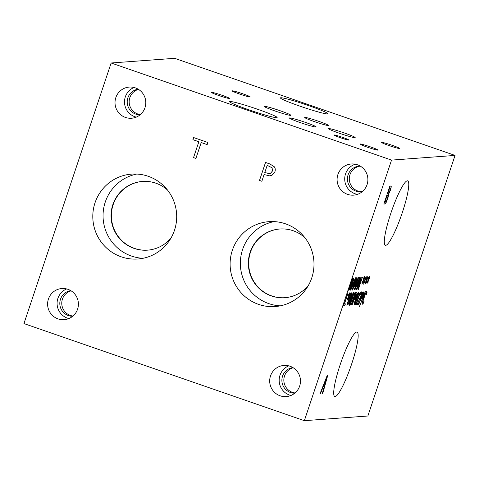 <?xml version="1.0" encoding="UTF-8"?>
<svg xmlns="http://www.w3.org/2000/svg" width="479" height="479" viewBox="0 0 479 479"><rect width="100%" height="100%" fill="white"/><g stroke="black" fill="none" stroke-linecap="round" stroke-linejoin="round"><path stroke-width="0.72" d="M455.05 155.424L174.649 58.318L111.14 62.994L391.541 160.1L455.05 155.424L367.86 416.006L304.351 420.682L391.541 160.1M193.54 157.615L198.851 141.742L192.893 139.676L193.606 137.545L207.88 142.491L207.167 144.622L201.21 142.556L195.899 158.429L193.54 157.615L198.875 141.736L192.917 139.676L193.63 137.551M195.899 158.417L193.564 157.609M201.21 142.556L207.173 144.61M270.539 173.308L272.443 170.985L272.078 167.8L267.186 165.339L272.108 167.8L272.467 170.985L270.569 173.302L269.348 173.649L270.569 173.302M267.186 165.339L264.785 172.518L269.366 173.649M274.251 166.728C275.323 168.093 275.545 169.77 274.928 171.763L272.036 175.224L269.695 175.853L264.097 174.56L261.851 181.272L259.492 180.451L265.516 162.453L269.976 163.998L274.251 166.728M259.492 180.451L265.54 162.459M261.857 181.26L259.522 180.451M264.097 174.56L269.695 175.853M111.14 62.994L23.95 323.576L304.351 420.682M337.905 174.512A15.621 15.394 85.8 0 1 351.341 163.98A15.621 15.394 85.8 0 1 367.07 184.613A15.621 15.394 85.8 0 1 353.634 195.145A15.621 15.394 85.8 0 1 337.905 174.512M48.421 299.058A15.621 15.394 85.8 0 1 61.857 288.526A15.621 15.394 85.8 0 1 77.586 309.159A15.621 15.394 85.8 0 1 64.15 319.691A15.621 15.394 85.8 0 1 48.421 299.058M115.828 97.608A15.621 15.394 85.8 0 1 129.264 87.076A15.621 15.394 85.8 0 1 144.987 107.703A15.621 15.394 85.8 0 1 131.557 118.235A15.621 15.394 85.8 0 1 115.828 97.608M270.503 375.967A15.621 15.394 85.8 0 1 283.933 365.435A15.621 15.394 85.8 0 1 299.662 386.068A15.621 15.394 85.8 0 1 286.226 396.594A15.621 15.394 85.8 0 1 270.503 375.967M95.022 202.797A42.559 41.942 85.8 0 1 131.623 174.111A42.559 41.942 85.8 0 1 174.47 230.315A42.559 41.942 85.8 0 1 137.868 259.001A42.559 41.942 85.8 0 1 95.022 202.797M232.327 250.349A42.559 41.942 85.8 0 1 268.929 221.657A42.559 41.942 85.8 0 1 311.775 277.862A42.559 41.942 85.8 0 1 275.174 306.548A42.559 41.942 85.8 0 1 232.327 250.349M326.606 377.991L323.127 386.457L326.462 377.943L324.271 386.433L323.277 386.505M320.499 393.612L320.068 393.642L327.175 375.56L327.702 375.524L322.762 393.445L322.313 393.481L323.702 388.469L322.475 388.559L320.499 393.612L320.092 393.582M322.475 388.559L320.355 393.558M323.702 388.469L322.331 388.505M322.762 393.445L322.331 393.415M327.54 375.536L322.618 393.397M365.363 291.274L359.31 306.883L365.363 291.274M363.465 291.951L363.783 292.675L363.064 295.603L361.956 298.351L360.621 299.698L358.789 304.309L362.914 291.992L363.591 291.968M357.094 303.207L356.669 304.464L355.598 304.548L356.017 303.285L356.418 303.261L359.178 295.004L358.783 295.034L359.16 293.902L360.418 292.136L356.699 303.237L357.094 303.207M358.645 292.064C359.124 292.022 358.639 294.142 357.202 298.417C355.753 302.77 354.801 304.925 354.352 304.889C353.867 304.949 354.346 302.836 355.789 298.531C357.244 294.172 358.196 292.016 358.645 292.064L358.699 292.07M356.837 292.441L357.16 293.166L356.436 296.088L355.328 298.842L353.993 300.183L352.167 304.8L356.286 292.477L356.969 292.453M348.928 296.214L348.478 298.8L348.592 297.04L347.413 300.064L348.431 297.052L347.341 298.89L348.646 296.238L348.694 294.567L349.095 293.651L348.975 295.423L349.969 292.406L349.137 295.411L350.221 293.579L350.017 294.477L348.778 296.166L348.508 298.339M345.413 303.872L344.922 305.333L343.647 305.422L348.065 293.082L344.431 303.943L345.413 303.872M351.43 292.837L351.891 293.759L350.598 298.914L348.425 304.111L346.808 305.195L350.927 292.873L351.634 292.861M353.67 292.429C354.149 292.388 353.67 294.507 352.227 298.788C350.778 303.135 349.826 305.291 349.377 305.255C348.892 305.321 349.371 303.201 350.82 298.902C352.275 294.537 353.221 292.382 353.67 292.429L353.724 292.435M355.274 292.304L355.508 292.968L354.939 295.226L353.61 298.01L352.993 301.171L350.945 305.141L350.598 304.428L351.185 302.68L351.406 303.716L351.969 303.003L353.346 297.525L354.586 295.417L354.777 293.729L353.861 294.848L354.448 293.1L355.358 292.31M354.915 294.088L354.628 293.681L354.059 294.268M353.598 298.908L351.724 303.914L350.862 305.129M351.059 302.626L351.406 303.716M353.197 299.297L352.903 298.848M361.896 291.813C362.292 291.873 362.13 292.986 361.417 295.148L357.831 302.991L358.909 302.908L358.436 304.339L357.077 304.434L361.088 295.262L361.394 293.244L360.495 294.351L361.082 292.591L361.962 291.825M361.495 293.723L361.25 293.19L360.693 293.765M362.268 304.213L362.238 302.692L363.549 297.962L365.393 293.25L366.68 291.501L367.01 292.489L366.351 294.465L366.207 292.897L365.297 294.202L362.813 301.65L362.884 302.842L364.1 301.195L363.447 303.153L362.328 304.249M366.68 291.501L366.962 291.795L366.405 293.807M366.423 293.459L366.064 292.849L365.154 294.154L363.711 297.89L362.669 301.596L362.884 302.842M351.7 363.866A34.099 5.323 -70.9 0 1 334.773 396.51A34.099 5.323 -70.9 0 1 340.168 364.717A34.099 5.323 -70.9 0 1 357.089 332.073A34.099 5.323 -70.9 0 1 351.7 363.866M402.3 212.634A34.099 5.323 -70.9 0 1 385.373 245.278A34.099 5.323 -70.9 0 1 390.768 213.484A34.099 5.323 -70.9 0 1 407.689 180.84A34.099 5.323 -70.9 0 1 402.3 212.634M390.702 186.038L391.301 186.708L390.523 190.007L388.75 193.977L387.858 198.414L386.164 202.509L384.745 204.036L383.823 204.102L389.846 186.103L391.074 186.068M368.411 280.059L367.962 282.646L368.082 280.886L366.896 283.909L367.914 280.898L366.83 282.736L368.135 280.083L368.183 278.413L368.585 277.497L368.459 279.269L369.459 276.257L368.62 279.257L369.71 277.425L369.501 278.323L368.267 280.011L367.992 282.185M365.106 280.305L364.657 282.885L364.776 281.125L363.591 284.155L364.609 281.137L363.525 282.981L364.83 280.323L364.878 278.658L365.279 277.742L365.154 279.514L366.154 276.497L365.321 279.502L366.405 277.67L366.196 278.568L364.962 280.251L364.687 282.43M362.417 277.311L358.292 289.627L357.963 289.651L360.543 279.101L356.717 289.741L360.843 277.425L361.256 277.395L358.879 287.083L362.417 277.311M354.963 289.873L359.525 277.521L359.891 277.497L356.508 289.759L357.154 286.352L356.31 286.412L354.688 289.831M353.322 277.976L353.783 278.898L352.49 284.053L350.317 289.25L348.7 290.334L352.819 278.012L353.526 278M350.814 290.178L355.376 277.826L355.741 277.802L352.358 290.064L353.005 286.658L352.161 286.717L350.538 290.136M358.579 277.592L354.454 289.909L357.711 279.317L354.723 286.58L356.394 279.419L352.568 290.046L356.687 277.73L357.089 277.7L355.346 284.52L358.172 277.622L358.579 277.592M363.453 280.425L363.004 283.011L363.124 281.251L361.938 284.275L362.956 281.263L361.873 283.101L363.178 280.449L363.226 278.778L363.627 277.862L363.507 279.634L364.501 276.623L363.669 279.622L364.753 277.79L364.543 278.688L363.31 280.377L363.034 282.55M366.758 280.185L366.309 282.766L366.429 281.005L365.243 284.035L366.261 281.017L365.178 282.861L366.483 280.203L366.531 278.533L366.932 277.616L366.806 279.389L367.806 276.377L366.974 279.377L368.058 277.545L367.848 278.449L366.615 280.131L366.339 282.311M365.447 291.268L359.412 306.811M363.208 293.813L362.585 293.34L360.938 298.249L362.004 297.513L362.741 295.675L363.208 293.813L362.585 293.34M363.064 293.759L362.825 293.322M362.729 293.387L361.088 298.297M363.316 291.903L363.639 292.627L362.914 295.555L361.807 298.303L360.471 299.644L358.813 304.249M356.921 303.219L356.526 304.416L355.616 304.482M356.699 303.237L360.25 292.148M359.178 295.004L358.801 294.968M356.903 298.441L358.082 294.687L358.184 293.429L357.424 294.753L354.807 303.524L356.903 298.441M357.424 294.753L358.184 293.429M357.28 294.699L354.777 302.171L354.807 303.524M358.496 292.01C358.975 291.968 358.496 294.088 357.059 298.369C355.604 302.716 354.658 304.872 354.203 304.842M356.586 294.298L355.957 293.825L354.316 298.734L355.376 297.998L356.113 296.166L356.586 294.298L355.957 293.825M356.436 294.25L356.202 293.807M356.107 293.878L354.46 298.788M356.693 292.388L357.011 293.112L356.286 296.04L355.179 298.788L353.843 300.135L352.185 304.734M350.017 294.477L348.778 296.166M349.963 294.016L349.868 294.429M349.987 292.406L349.245 294.603M348.975 295.423L348.916 294.058M348.431 297.052L347.455 298.399M348.311 297.393L347.449 299.998M345.245 303.884L344.778 305.279L343.671 305.363M344.431 303.943L347.892 293.094M351.305 294.95L350.598 294.22L347.425 303.704L348.676 302.872L351.305 294.95M350.748 294.268L347.574 303.752M351.281 292.789L351.742 293.705L350.454 298.866L348.275 304.057L346.826 305.129M351.927 298.806L353.107 295.052L353.215 293.795L352.448 295.118L349.838 303.89L351.927 298.806M353.095 293.747L350.969 298.824L349.802 302.536L349.838 303.89M353.526 292.376C353.999 292.334 353.52 294.453 352.083 298.734C350.634 303.081 349.682 305.243 349.233 305.207M354.771 294.04L354.628 293.681L354.771 294.04M353.053 299.249L352.867 298.83L353.053 299.249M353.574 298.13L353.454 298.86M355.508 292.968L353.466 297.962M355.131 292.25L355.358 292.914M358.741 302.92L358.286 304.285L357.094 304.375M357.831 302.991L359.484 299.752M360.477 297.627L359.334 299.698M361.747 291.765C362.142 291.819 361.986 292.932 361.274 295.1L360.334 297.573M361.352 293.669L361.25 293.19L361.352 293.669M362.92 303.872L362.256 304.207M363.447 303.153L362.771 303.818M363.705 301.89L363.298 303.099M366.273 293.405L366.064 292.849L366.273 293.405M367.848 278.449L366.615 280.131M367.8 277.982L367.704 278.395M367.824 276.377L367.082 278.574M366.806 279.389L366.752 278.03M366.429 281.005L365.291 282.37M366.148 281.365L365.285 283.969M364.543 278.688L363.31 280.377M364.495 278.227L364.399 278.64M364.519 276.617L363.777 278.814M363.507 279.634L363.447 278.269M363.124 281.251L361.986 282.61M362.843 281.604L361.98 284.209M358.412 277.604L354.185 289.867M355.346 284.52L356.927 277.712M356.394 279.419L352.694 289.975M357.711 279.317L354.58 286.526M354.993 279.491L352.562 285.262L354.843 279.437L353.388 285.262L352.712 285.316M352.161 286.717L350.664 290.124M353.005 286.658L352.017 286.67M355.574 277.814L352.215 290.011M353.197 280.089L352.49 279.359L349.317 288.843L350.568 288.017L353.197 280.089M352.64 279.413L349.466 288.891M353.173 277.928L353.634 278.844L352.346 284.005L350.167 289.196L348.718 290.268M359.142 279.185L356.711 284.957L358.993 279.137L357.538 284.957L356.861 285.011M356.31 286.412L354.813 289.819M357.154 286.352L356.166 286.364M359.723 277.509L356.364 289.705M362.244 277.323L357.981 289.585M358.879 287.083L361.094 277.407M360.543 279.101L356.843 289.669M366.196 278.568L364.962 280.251M366.148 278.107L366.052 278.521M366.172 276.497L365.429 278.694M365.154 279.514L365.1 278.149M364.776 281.125L363.639 282.49M363.777 284.143L364.495 281.484M369.501 278.323L368.267 280.011M369.453 277.862L369.357 278.275M369.477 276.251L368.734 278.449M368.459 279.269L368.405 277.904M368.082 280.886L366.944 282.245M367.8 281.239L366.938 283.849M390.427 188.504L389.445 188.061L387.685 193.33L389.008 192.708L389.966 190.379L390.427 188.504L389.445 188.061M390.283 188.457L389.852 188.031M389.595 188.109L387.828 193.378M388.056 195.767L387.014 195.324L384.787 201.982L386.266 201.192L387.379 198.551L388.056 195.767L387.014 195.324M387.906 195.719L387.499 195.288M387.164 195.378L384.936 202.03M388.75 193.977L387.709 198.366L386.014 202.461L384.601 203.988L383.847 204.042M391.301 186.708L388.637 193.839M390.553 185.99L391.157 186.654M279.94 228.986A34.446 33.949 -94.2 0 0 250.481 252.194A34.446 33.949 -94.2 0 0 284.993 297.693M274.078 221.603A42.559 41.942 -94.2 0 0 242.572 249.595A42.559 41.942 -94.2 0 0 280.269 305.853M304.86 237.662A34.446 33.949 -94.2 0 0 279.772 228.998A34.446 33.949 -94.2 0 0 248.439 265.839A34.446 33.949 -94.2 0 0 284.825 297.704A34.446 33.949 -94.2 0 0 308.38 285.46M142.634 181.433A34.446 33.949 -94.2 0 0 113.176 204.641A34.446 33.949 -94.2 0 0 147.688 250.146M136.772 174.051A42.559 41.942 -94.2 0 0 105.272 202.048A42.559 41.942 -94.2 0 0 142.97 258.307M167.56 190.115A34.446 33.949 -94.2 0 0 142.467 181.445A34.446 33.949 -94.2 0 0 111.134 218.292A34.446 33.949 -94.2 0 0 147.52 250.158A34.446 33.949 -94.2 0 0 171.075 237.913M293.19 367.752A12.867 12.682 -94.2 0 0 295.04 392.948M288.735 365.848A15.621 15.394 -94.2 0 0 290.915 395.486M292.879 367.561A12.867 12.682 -94.2 0 0 281.915 381.248A12.867 12.682 -94.2 0 0 294.759 393.181M138.515 89.393A12.867 12.682 -94.2 0 0 140.371 114.589M134.06 87.489A15.621 15.394 -94.2 0 0 136.24 117.127M138.203 89.202A12.867 12.682 -94.2 0 0 127.246 102.889A12.867 12.682 -94.2 0 0 140.09 114.822M71.114 290.849A12.867 12.682 -94.2 0 0 72.964 316.044M66.659 288.939A15.621 15.394 -94.2 0 0 68.838 318.577M70.802 290.657A12.867 12.682 -94.2 0 0 59.839 304.339A12.867 12.682 -94.2 0 0 72.682 316.278M360.1 166.135A12.867 12.682 -94.2 0 0 349.957 174.703A12.867 12.682 -94.2 0 0 361.98 191.732M355.184 164.189A15.621 15.394 -94.2 0 0 357.406 194.372M360.328 166.135A12.867 12.682 -94.2 0 0 347.461 179.93A12.867 12.682 -94.2 0 0 362.208 191.696M249.158 109.901A25.034 1.659 -161.5 0 1 229.651 101.644A25.034 1.659 -161.5 0 1 257.624 109.278A25.034 1.659 -161.5 0 1 277.131 117.535A25.034 1.659 -161.5 0 1 249.158 109.901M299.968 106.164A25.034 1.659 -161.5 0 1 280.46 97.908A25.034 1.659 -161.5 0 1 308.434 105.542A25.034 1.659 -161.5 0 1 327.941 113.798A25.034 1.659 -161.5 0 1 299.968 106.164M314.452 121.618A12.52 0.832 -161.5 0 1 304.698 117.493A12.52 0.832 -161.5 0 1 318.685 121.307A12.52 0.832 -161.5 0 1 328.438 125.432A12.52 0.832 -161.5 0 1 314.452 121.618M275.144 111.008A14.071 0.934 -161.5 0 1 264.18 106.374A14.071 0.934 -161.5 0 1 279.904 110.661A14.071 0.934 -161.5 0 1 290.867 115.301A14.071 0.934 -161.5 0 1 275.144 111.008M300.423 122.648A14.071 0.934 -161.5 0 1 289.46 118.014A14.071 0.934 -161.5 0 1 305.183 122.301A14.071 0.934 -161.5 0 1 316.146 126.941A14.071 0.934 -161.5 0 1 300.423 122.648M339.449 133.282A14.071 0.934 -161.5 0 1 328.486 128.641A14.071 0.934 -161.5 0 1 344.209 132.928A14.071 0.934 -161.5 0 1 355.173 137.569A14.071 0.934 -161.5 0 1 339.449 133.282M340.042 137.593A7.814 0.515 -161.5 0 1 333.959 135.018A7.814 0.515 -161.5 0 1 342.689 137.395A7.814 0.515 -161.5 0 1 348.772 139.976A7.814 0.515 -161.5 0 1 340.042 137.593M389.026 145.568A9.514 0.629 -161.5 0 1 381.613 142.431A9.514 0.629 -161.5 0 1 392.241 145.329A9.514 0.629 -161.5 0 1 399.654 148.466A9.514 0.629 -161.5 0 1 389.026 145.568M218.867 95.531A9.514 0.629 -161.5 0 1 211.455 92.393A9.514 0.629 -161.5 0 1 222.088 95.291A9.514 0.629 -161.5 0 1 229.501 98.429A9.514 0.629 -161.5 0 1 218.867 95.531M239.512 94.01A9.514 0.629 -161.5 0 1 232.099 90.872A9.514 0.629 -161.5 0 1 242.733 93.77A9.514 0.629 -161.5 0 1 250.146 96.908A9.514 0.629 -161.5 0 1 239.512 94.01M367.327 147.161A9.514 0.629 -161.5 0 1 359.915 144.023A9.514 0.629 -161.5 0 1 370.548 146.927A9.514 0.629 -161.5 0 1 377.961 150.065A9.514 0.629 -161.5 0 1 367.327 147.161"/></g></svg>
